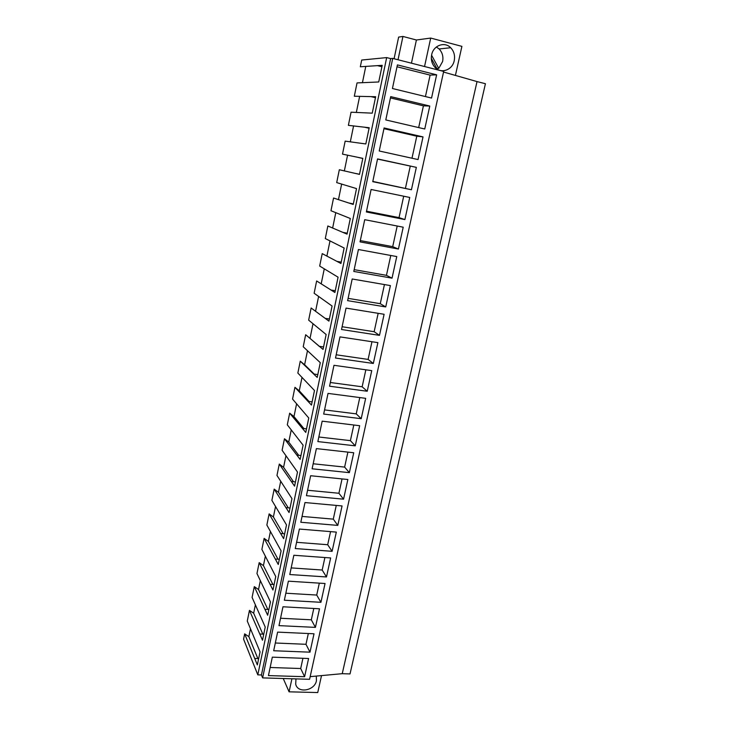 <?xml version="1.0" encoding="UTF-8"?>
<svg xmlns="http://www.w3.org/2000/svg" width="729" height="729" viewBox="0 0 729 729"><rect width="100%" height="100%" fill="white"/><g stroke="black" fill="none" stroke-linecap="round" stroke-linejoin="round"><path stroke-width="1.09" d="M386.671 57.591L361.702 60.042L360.326 66.767L382.196 65.328L378.734 81.976L357.037 82.915L355.67 89.576L354.321 96.228L375.663 96.72L372.237 113.159L351.059 112.193L348.38 125.352L369.202 127.73L365.821 143.959L345.163 141.134L342.502 154.138L362.823 158.348L359.488 174.386L339.322 169.739L336.698 182.596L356.527 188.601L353.228 204.448L333.554 198.024L330.966 210.736L350.303 218.49L347.05 234.146L327.85 225.981L325.289 238.556L344.152 248.024L340.935 263.488L322.218 253.628L319.676 266.058L338.083 277.193L334.903 292.475L316.641 280.966L314.135 293.258L332.078 306.025L328.934 321.124L311.128 308.002L308.649 320.149L326.145 334.52L323.038 349.437L305.67 334.729L303.218 346.749L320.286 362.668L317.215 377.422L300.275 361.174L297.851 373.057L314.491 390.498L311.456 405.078L294.944 387.318L292.548 399.082L308.759 417.999L305.761 432.415L289.668 413.179L287.299 424.816L303.1 445.191L300.138 459.434L284.456 438.767L282.105 450.276L297.505 472.064L294.571 486.143L279.289 464.072L276.965 475.454L291.974 498.636L289.076 512.56L274.186 489.113L271.89 500.376L286.506 524.907L283.636 538.667L269.129 513.881L266.86 525.026L281.093 550.878L278.259 564.483L264.135 538.385L261.884 549.411L275.753 576.557L272.947 590.016L259.187 562.633L256.963 573.541L270.459 601.954L267.689 615.258L254.293 586.635L252.088 597.425L265.228 627.068L262.495 640.226L249.455 610.373L247.277 621.053L260.062 651.899L257.346 664.921L244.662 633.875L243.577 639.16L257.802 674.854L386.671 57.591L390.626 58.593L392.721 58.402L443.688 71.415L309.579 679.3L262.622 677.897L261.438 674.963L257.802 674.854M443.551 72.043L477.03 81.584L342.238 673.678L310.162 676.649M342.238 673.678L350.02 673.933L485.423 83.717L477.03 81.584M249.455 610.373L253.665 613.207L255.396 604.788M254.293 586.635L258.522 589.533L260.353 580.594M259.187 562.633L263.424 565.604L265.365 556.145M264.135 538.385L268.381 541.428L270.432 531.432M269.129 513.881L273.393 516.989L275.553 506.445M274.186 489.113L278.46 492.294L280.729 481.195M279.289 464.072L283.572 467.325L285.968 455.661M284.456 438.767L288.748 442.093L291.263 429.846M289.668 413.179L293.978 416.587L296.612 403.748M294.944 387.318L299.264 390.808L302.025 377.349M300.275 361.174L304.613 364.737L307.492 350.667M305.67 334.729L310.016 338.374L313.023 323.676M315.557 311.338L318.628 296.375M321.179 283.9L324.287 268.773M326.874 256.152L330.009 240.843M332.624 228.086L335.796 212.604M338.447 199.691L341.655 184.027M344.334 170.969L347.587 155.122M350.294 141.909L353.583 125.871M356.326 112.503L359.652 96.283M362.422 82.751L365.785 66.339M244.662 633.875L248.862 636.636L250.484 628.726M390.626 58.593L261.438 674.963M392.721 58.402L262.622 677.897M397.414 64.89L392.43 88.501L431.541 98.06L436.635 74.832L397.414 64.89M361.201 418.701L365.666 398.335L328.032 393.405L323.676 414.063L361.201 418.701L356.235 413.872L324.551 409.908M355.251 445.838L359.661 425.709L322.172 421.171L317.862 441.583L355.251 445.838L350.394 440.635L318.828 436.999M373.321 363.47L335.504 358.03L339.978 336.88L377.886 342.63L373.321 363.47L368.109 359.415L336.187 354.786M367.225 391.245L329.554 386.206L333.973 365.302L371.744 370.642L367.225 391.245L362.14 386.798L330.337 382.506M337.791 525.399L342.065 505.953L304.986 502.545L300.822 522.265L337.791 525.399L333.281 519.139L302.052 516.424M332.105 551.324L295.272 548.545L299.382 529.054L336.324 532.097L332.105 551.324L327.695 544.727L296.585 542.312M349.364 472.656L353.729 452.764L316.377 448.608L312.112 468.793L349.364 472.656L344.626 467.098L313.169 463.772M343.55 499.183L306.435 495.684L310.645 475.736L347.861 479.509L343.55 499.183L338.921 493.26L307.583 490.252M411.429 189.75L416.341 167.36L377.558 158.913L372.756 181.658L411.429 189.75L372.811 181.421M404.887 219.575L366.359 211.957L371.107 189.485L409.734 197.459L404.887 219.575L399.036 217.625L366.523 211.182M429.782 106.051L390.717 96.629L385.787 119.939L424.752 128.997L429.782 106.051L423.412 105.851L390.443 97.905M423.02 136.897L384.101 127.967L379.235 150.994L418.045 159.56L423.02 136.897L416.788 136.205L383.946 128.678M385.723 306.936L347.624 300.649L352.198 278.988L390.398 285.595L385.723 306.936L380.265 303.692L348.107 298.361M379.481 335.367L384.11 314.281L346.047 308.103L341.527 329.508L379.481 335.367L374.15 331.713L342.12 326.738M398.417 249.045L360.035 241.882L364.728 219.684L403.21 227.193L398.417 249.045L392.703 246.657L360.308 240.588M392.029 278.168L396.767 256.572L358.422 249.518L353.793 271.443L392.029 278.168L386.452 275.343L354.176 269.648M315.42 627.387L319.502 608.788L282.97 606.783L278.988 625.628L315.42 627.387L311.319 619.814L280.547 618.247M309.989 652.173L273.685 650.742L277.621 632.116L314.017 633.783L309.989 652.173L305.98 644.299L275.316 643.005M326.483 576.958L330.656 557.949L293.851 555.261L289.777 574.534L326.483 576.958L322.182 570.032L291.181 567.9M320.924 602.309L284.356 600.222L288.383 581.168L325.052 583.51L320.924 602.309L316.723 595.055L285.832 593.215M304.604 676.703L308.595 658.506L272.327 657.157L268.436 675.592L304.604 676.703L300.703 668.52L270.149 667.491M455.415 75.424L461.904 46.374L430.711 38.063L424.542 66.521M430.711 38.063L416.405 40.004L411.448 63.177M416.405 40.004L402.946 36.45L398.025 59.751M402.946 36.45L398.635 37.097L394.079 58.748M447.087 48.114L446.622 48.16M431.659 54.766C430.757 59.623 431.832 63.788 434.867 67.268C440.845 74.158 452.463 70.148 454.231 60.644C455.178 55.568 454.003 51.258 450.695 47.731C444.654 41.271 433.363 45.408 431.659 54.766M253.665 613.207L262.832 634.148M258.522 589.533L267.853 609.453M263.424 565.604L272.91 584.485M268.381 541.428L278.013 559.234M273.393 516.989L283.144 533.692M278.46 492.294L288.301 507.867M283.572 467.325L293.486 481.732M288.748 442.093L298.69 455.297M293.978 416.587L303.884 428.552M299.264 390.808L309.06 401.479M304.613 364.737L314.181 374.068M310.016 338.374L319.42 346.503M248.862 636.636L257.856 658.579M377.64 65.683L381.896 66.758M371.216 96.675L375.453 97.695M364.864 127.293L369.093 128.249M355.315 173.374L359.515 174.258M358.595 157.528L362.805 158.448M349.155 203.063L353.346 203.901M343.077 232.396L347.241 233.189M337.062 261.392L341.218 262.13M331.121 290.042L335.258 290.734M325.252 318.354L329.38 319.001M319.448 346.339L323.558 346.949M313.716 374.004L317.808 374.569M308.048 401.351L312.121 401.87M302.444 428.379L306.499 428.862M296.903 455.106L300.949 455.543M291.418 481.532L295.455 481.933M286.005 507.657L290.024 508.022M280.647 533.491L284.647 533.819M275.352 559.043L279.335 559.325M270.113 584.312L274.086 584.558M264.928 609.298L268.892 609.508M259.806 634.011L263.752 634.194M254.74 658.46L258.667 658.606M436.635 74.832L430.119 75.114L397.023 66.758M430.119 75.114L425.435 96.574M359.789 397.56L356.235 413.872M353.811 424.998L350.394 440.635M371.972 341.728L368.109 359.415M365.849 369.813L362.14 386.798M336.269 505.416L333.281 519.139M330.556 531.623L327.695 544.727M347.897 452.117L344.626 467.098M342.047 478.917L338.921 493.26M416.341 167.36L377.522 159.077M410.254 166.203L405.442 188.246M403.702 196.21L399.036 217.625M423.412 105.851L418.674 127.584M416.788 136.205L411.985 158.22M384.438 284.565L380.265 303.692M378.169 313.315L374.15 331.713M397.205 226.017L392.703 246.657M390.78 255.469L386.452 275.343M313.798 608.469L311.319 619.814M308.331 633.519L305.98 644.299M324.906 557.53L322.182 570.032M319.32 583.145L316.723 595.055M302.927 658.296L300.703 668.52M291.919 678.772L289.085 691.821L283.244 678.517M321.516 675.601L317.735 692.55L289.085 691.821M295.965 678.89L295.701 684.148C297.669 693.726 314.737 690.782 316.45 680.649L316.286 676.084M431.322 58.338L436.862 68.517L438.749 68.398L442.603 61.518C443.514 56.58 442.348 52.397 439.113 48.961L436.37 46.993M432.616 63.888L433.463 65.446M438.749 68.398L431.568 55.194M439.113 48.961L450.695 47.731"/></g></svg>
